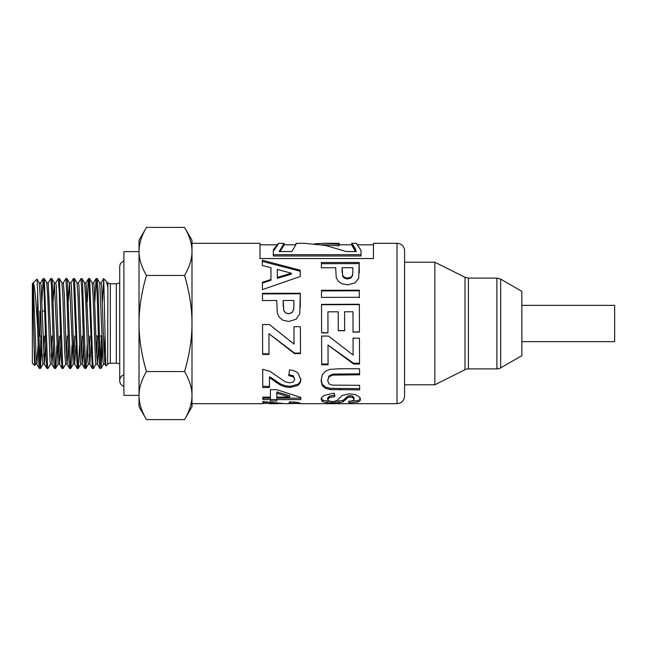 <?xml version="1.0" encoding="UTF-8"?>
<svg xmlns="http://www.w3.org/2000/svg" width="647" height="647" viewBox="0 0 647 647"><rect width="100%" height="100%" fill="white"/><g stroke="black" fill="none" stroke-linecap="round" stroke-linejoin="round"><path stroke-width="0.97" d="M106.415 281.429L107.321 282.917L107.871 287.947L107.653 364.326A3.785 3.785 0 0 1 110.33 363.218L110.33 283.782L107.871 282.868L107.871 287.947M102.266 345.207L101.037 368.402L99.953 353.165L98.15 291.926L97.252 278.598L99.759 282.925L103.01 361.139L103.48 364.132L104.968 364.132L105.574 359.125M104.224 356.586L104.992 335.987M99.727 282.868L101.191 282.868L101.652 285.869L103.981 351.086L104.968 364.132M95.974 364.075L93.419 368.458L92.739 361.511L89.69 278.59L92.189 282.925L93.119 295.914L95.449 361.131L95.91 364.132L97.406 364.132L98.619 345.207M96.662 356.578L97.43 335.987M92.165 282.868L93.621 282.868L94.09 285.861L96.411 351.111L97.406 364.124M87.272 301.793L88.105 281.623L88.704 278.906L92.278 368.41L89.779 364.083L86.059 282.868L84.563 282.868L85.558 295.881L87.879 361.131L88.348 364.124L89.836 364.132L91.049 345.207M89.092 356.578L89.86 335.987M79.565 345.207L78.336 368.41L77.697 363.185L74.559 278.598L77.058 282.925L77.988 295.922L80.317 361.139L80.778 364.132L82.274 364.132L83.487 345.207M81.53 356.578L82.298 335.987M77.033 282.868L78.489 282.868L78.958 285.861L81.279 351.086L82.274 364.124M68.218 301.793L69.496 282.925L73.216 364.124L74.704 364.132L75.917 345.207M73.96 356.578L74.728 335.987M69.431 282.868L70.927 282.868L71.388 285.869L73.718 351.127L74.704 364.132M65.711 364.075L63.155 368.458L62.654 364.633L59.427 278.598L61.926 282.925L62.856 295.914L64.716 352.599L65.662 364.132M66.398 356.586L67.167 335.987M63.341 282.868L64.288 294.401L66.148 351.078L67.078 364.075L68.356 345.207M53.086 301.793L54.364 282.917L58.084 364.132L59.573 364.132L60.786 345.207M58.828 356.578L59.597 335.987M54.299 282.868L55.796 282.868L56.257 285.869L58.586 351.119L59.573 364.132M50.579 364.075L48.024 368.45L47.611 365.862L44.295 278.598L46.794 282.925L47.724 295.897L50.054 361.139L50.515 364.132L52.011 364.132L53.224 345.207M51.267 356.586L52.035 335.987M48.218 282.868L52.011 364.132M41.74 345.207L40.51 368.41L39.791 361.73L37.583 290.867L37.583 327.253C36.208 305.238 34.776 284.259 33.256 283.249L33.256 315.599L34.606 365.474L32.35 363.218L32.35 283.782L37.008 279.124L39.232 282.925L40.163 295.914L42.023 352.599L42.969 364.132M43.697 356.578L44.465 335.987M39.168 282.868L40.664 282.868L41.125 285.861L44.384 364.075L45.654 345.207M37.583 327.253L38.763 362.805L39.321 368.41L40.454 368.458M39.912 364.018L40.931 335.987M44.295 278.598L43.163 278.542L44.182 293.778L45.986 355.025L46.584 366.525L46.883 368.402L48.024 368.458M41.877 301.793L43.163 278.55M56.871 345.207L56.03 365.401L55.432 368.086L52.423 284.365L51.857 278.59L50.741 278.542M48.169 282.925L50.725 278.542L51.404 285.448L53.806 361.083L54.413 368.313L55.585 368.458M59.427 278.598L58.287 278.542L59.225 291.368L61.028 352.566L62.015 368.41L63.155 368.458M55.731 282.925L58.287 278.55M72.003 345.207L71.073 366.493L70.774 368.402L70.474 367.536L67.466 282.836L66.989 278.59L65.873 278.542L67.045 298.736L68.849 359.158L69.455 367.917L69.641 368.45L70.717 368.458M63.301 282.917L65.857 278.542M74.559 278.598L73.418 278.542L77.219 368.458M70.863 282.925L73.418 278.55M87.135 345.207L86.116 367.342L85.849 368.45L85.517 366.752L82.509 281.526L82.12 278.59L80.996 278.542L82.088 296.035L83.892 357.031L84.498 367.286L84.717 368.402L85.849 368.458M78.424 282.925L80.988 278.542M97.252 278.598L96.12 278.542L97.131 293.479L98.934 354.726L99.533 366.412L99.848 368.402L100.981 368.458M94.834 301.793L96.12 278.55M100.439 364.018L101.458 335.987M397.015 243.304A7.562 7.562 0 0 1 404.585 250.866L404.585 396.134C404.132 400.728 401.609 403.251 397.015 403.696L397.015 243.304L373.432 243.304L373.432 258.533L259.989 258.533L259.989 243.304L191.989 243.304L191.989 323.5C192.013 308.506 189.539 292.493 184.557 275.452C189.539 266.928 192.013 258.921 191.989 251.424C192.013 243.935 189.539 235.92 184.557 227.404L146.457 227.404C141.483 235.888 139.008 243.895 139.024 251.424L139.024 240.28L146.457 227.404M146.457 419.596L139.024 406.72L139.024 323.5C139.008 338.567 141.483 354.58 146.457 371.548C141.483 380.032 139.008 388.038 139.024 395.576C139.008 403.105 141.483 411.112 146.457 419.596L184.557 419.596C189.539 411.08 192.013 403.065 191.989 395.576L191.989 403.696L262.917 403.696L262.86 401.593L285.416 403.671L294.87 403.526L288.95 403.016L289.646 401.763L298.251 402.539L300.887 403.534L300.103 403.696L397.015 403.696M359.328 297.28L321.502 297.385L321.478 290.293L359.311 290.188L359.328 297.28M328.086 364.779L321.713 364.795L321.616 336.092L328.506 336.076L353.108 355.041L353.052 338.211L359.457 338.195L359.538 364.01L353.602 364.026L328.021 345.069L328.086 364.779M321.211 399.539C321.041 398.22 322.133 396.813 324.495 395.333L334.143 393.158L334.887 396.538L329.396 397.622L327.657 399.563L329.234 401.14L332.898 401.585L336.804 400.695L342.158 395.422L349.76 393.805L355.171 394.573L359.012 396.627L360.355 399.361C360.541 400.622 359.514 401.552 357.265 402.151L348.935 402.806L348.579 401.318L352.769 400.776L354.03 399.345L352.647 397.493L350.294 397.023L348.005 397.468L342.797 401.997L338.963 402.749L326.848 402.709L322.61 401.755L321.211 399.539M269.006 354.443L262.633 354.459L262.545 324.551L269.435 324.535L294.037 344.099L293.981 326.703L300.378 326.686L300.459 353.618L294.531 353.634L268.95 333.723L269.006 354.443M270.454 399.62L262.844 399.628L262.819 397.137L270.43 397.129L270.389 389.656L276.73 389.648L300.806 397.452L300.823 399.595L276.827 399.62L276.843 400.962L270.47 400.97L270.454 398.188L262.844 398.196L262.828 397.137M335.664 267.737L321.397 267.769L321.373 262.536L359.206 262.464L358.697 278.291L355.009 282.901L347.649 284.826L341.794 283.742L338.049 280.992L336.246 277.692L335.664 267.737M282.496 403.574L262.941 403.388L262.892 401.593M300.887 403.534L294.87 403.477M271.473 378.964L269.451 377.88L269.5 387.537L262.763 387.545L262.69 369.316L269.936 371.313L285.238 381.851L289.678 382.854L293.406 381.965L294.7 379.441L293.317 376.797L288.772 375.64L289.476 369.947C292.897 370.133 295.768 371.208 298.081 373.165L300.709 379.554C300.806 381.916 299.804 383.906 297.717 385.507L290.22 387.496L285.351 386.955L280.507 385.143L275.662 382.013L271.473 378.964L271.473 377.913L269.451 376.861L269.451 377.88M276.738 300.507L262.472 300.548L262.447 293.342L300.281 293.237L299.771 313.835L296.083 319.27L288.724 321.486L282.868 320.241L279.124 317.046L277.32 313.108L276.738 300.507M300.2 270.195L300.224 276.495L262.439 289.63L262.415 282.294L270.996 279.472L270.947 267.688L262.35 265.513L262.326 260.215L300.2 270.195L300.216 276.495M329.776 369.405L339.376 368.766L359.554 368.717L359.578 374.807L332.768 375.09L329.048 376.861L327.657 380.525L329 383.857L332.267 385.143L359.619 385.305L359.643 389.882L330.148 389.583L325.392 388.273L322.295 385.555L321.13 380.703L322.352 374.645L325.595 371.152L329.776 369.405M327.98 332.906L321.608 332.922L321.527 304.365L359.352 304.252L359.433 332.097L353.036 332.113L352.979 311.757L344.592 311.789L344.649 330.722L338.276 330.746L338.219 311.805L327.924 311.838L327.98 332.906M404.585 262.221L404.585 384.779L434.849 384.779L434.849 262.221L404.585 262.221M327.98 332.728L321.608 332.744L321.583 323.5M327.924 311.838L327.956 323.5M344.649 330.593L338.276 330.609L338.252 323.5M344.592 311.789L344.625 323.5M359.433 331.935L353.036 331.951L353.011 323.5M321.527 304.721L359.352 304.616L359.408 323.5M359.643 388.637L330.148 388.337L325.392 387.052L322.295 384.383L321.13 379.619M359.578 373.845L332.768 374.12L329.048 375.858L327.657 380.525M322.295 384.383L322.295 385.555M325.392 387.052L325.392 388.273M330.148 388.337L330.148 389.583M329.048 375.858L329.048 376.861M332.768 374.12L332.768 375.09M262.326 261.412L300.2 271.206M262.415 283.071L270.996 280.305L270.996 279.472M277.328 269.387L277.361 278.299L291.385 274.182L291.385 273.236L277.328 269.387L277.361 277.434L291.385 273.236M277.361 278.299L277.361 277.434M262.447 293.916L300.281 293.811L300.329 306.921M283.168 300.491L283.79 310.681L285.659 312.994L288.602 313.827L291.999 312.638L293.673 309.654L293.916 304.017L293.9 300.459L283.168 300.491L283.176 305.562M293.673 309.654L293.916 305.117M291.999 312.638L293.673 309.387M288.602 313.827L291.999 312.428M285.659 312.994L288.602 313.641M283.79 310.681L285.659 312.792M283.176 304.519L283.79 310.439M300.281 293.811L300.281 293.237M300.709 378.495C300.806 380.816 299.804 382.765 297.717 384.334L290.22 386.291L285.351 385.749L280.507 383.978L271.473 377.913M294.7 379.441L293.317 375.794L288.772 374.662M269.5 386.324L262.763 386.34L262.69 369.316M280.507 383.978L280.507 385.143M285.351 385.749L285.351 386.955M290.22 386.291L290.22 387.496M297.717 384.334L297.717 385.507M293.317 375.794L293.317 376.797M262.763 386.34L262.763 387.545M360.994 254.7L360.994 255.994L273.277 255.994L273.277 254.7L360.994 254.7L360.994 250.478C355.114 241.525 354.799 240.999 360.064 248.901M351.669 244.825L351.669 243.312L356.311 243.304L357.459 244.817M273.277 249.928C280.345 240.7 280.345 241.169 273.277 251.327L273.277 254.7M277.134 244.817L278.622 243.353M269.629 402.062L269.629 403.356M271.651 402.329L271.651 403.477M297.895 402.483L297.895 403.615M293.495 401.933L293.495 403.202M294.87 402.046L294.87 403.526M321.373 263.685L359.206 263.612L359.255 273.018M342.093 267.721L342.716 276.406L344.584 278.291L347.528 278.986L350.925 278L352.599 275.573L352.841 270.406L352.825 267.704L342.093 267.721L342.101 272.33M352.599 275.573L352.841 271.263M350.925 278L352.599 274.651M347.528 278.986L347.528 278.129L350.925 277.126M344.584 278.291L344.584 277.426L347.528 278.129M342.716 276.406L342.716 275.501L344.584 277.426M342.101 270.802L342.716 275.501M359.206 263.612L359.206 262.464M351.644 244.849L355.502 251.562M314.515 243.798L324.293 243.321L338.931 244.364L338.931 245.86L324.293 244.833M295.873 244.566L295.873 243.668C297.167 242.277 295.825 244.906 291.862 251.562L279.156 251.562L284.146 243.377L284.146 244.881L280.038 251.562M355.648 249.2C350.148 240.66 350.367 241.452 356.311 251.562L346.291 251.562L325.441 245.415L304.591 243.312L296.334 243.385M338.931 244.364L338.785 243.304L339.998 244.817M284.146 243.377L278.59 243.304M295.873 243.668L296.286 243.304M276.843 399.498L270.47 399.506L270.454 398.188M300.823 398.156L276.827 398.18L276.827 399.62M270.43 397.129L270.389 389.656M289.735 397.104L289.735 395.713L276.779 391.928L276.803 397.121L289.735 397.104L276.779 393.247M262.844 398.196L262.844 399.628M270.47 399.506L270.47 400.97M269.006 353.86L262.633 353.877L262.545 324.535M300.459 353.052L294.531 353.068L268.95 333.723M294.037 344.099L293.981 326.646M262.633 353.877L262.633 354.459M294.531 353.068L294.531 353.634M330.633 401.439L322.61 400.275L321.211 398.107M354.03 399.345L354.03 397.913L352.647 396.093L350.294 395.632L348.005 396.069L342.797 400.517L334.839 401.455M360.355 397.929C360.541 399.167 359.514 400.081 357.265 400.671L348.935 401.302L348.935 402.806M334.887 395.155L329.396 396.223L327.657 398.123L327.657 399.563M322.61 400.275L322.61 401.755M326.848 401.213L326.848 402.709M332.946 401.585L332.946 402.968M338.963 401.253L338.963 402.749M342.797 400.517L342.797 401.997M345.498 398.455L345.498 399.895M348.005 396.069L348.005 397.468M350.294 395.632L350.294 397.023M352.647 396.093L352.647 397.493M357.265 400.671L357.265 402.151M329.396 396.223L329.396 397.622M328.086 364.002L321.713 364.01L321.616 335.858M359.538 363.242L353.602 363.258L328.021 345.069M353.108 355.041L353.052 337.936M321.713 364.01L321.713 364.795M353.602 363.258L353.602 364.026M321.478 290.915L359.311 290.818L359.328 297.774M359.311 290.818L359.311 290.188M34.606 365.474L35.448 364.075M37.041 279.132L37.583 290.867M139.024 251.424C139.008 258.962 141.483 266.968 146.457 275.452C141.483 292.42 139.008 308.433 139.024 323.5L139.024 251.424M106.593 281.655L107.653 286.265M107.653 364.326L105.995 365.959L105.704 362.53L103.755 279.391L102.404 301.793M184.557 227.404L191.989 240.28L191.989 251.424M191.989 395.576C192.013 388.079 189.539 380.072 184.557 371.548C189.539 354.507 192.013 338.494 191.989 323.5L191.989 406.72L184.557 419.596M33.256 315.599L34.323 349.283L35.391 364.124L36.879 364.132L38.092 345.207M146.457 275.452L184.557 275.452M33.256 283.249L35.925 352.114L36.879 364.132M146.457 371.548L184.557 371.548M39.912 311.013L39.912 335.987L41.44 335.987M110.33 283.782L116.331 283.782L116.331 363.218A7.562 7.562 0 0 1 119.711 364.018M139.024 251.626L123.892 251.626L123.892 395.374L139.024 395.374M123.892 386.388A6.066 6.066 0 0 1 123.892 374.856M500.673 367.884L521.854 355.656L521.854 291.344L500.673 279.116L500.673 367.884A7.562 7.562 0 0 1 496.888 368.895L496.888 278.105L500.673 279.116M468.404 368.895A7.562 7.562 0 0 0 465.023 369.696L465.023 277.304L468.404 278.105L468.404 368.895L496.888 368.895M521.854 341.656L521.854 305.344L521.854 341.656L614.65 341.656L614.65 305.344L521.854 305.344M339.772 388.669L339.772 389.915M339.085 373.885L339.085 374.856M275.662 380.905L275.662 382.013M275.84 402.895L275.84 403.679M359.239 272.08L359.239 271.093M107.297 282.868L107.871 282.868M65.646 364.132L67.142 364.132M61.894 282.868L63.357 282.868M46.762 282.868L48.226 282.868M42.953 364.132L44.441 364.132M77.203 368.458L78.287 368.458M92.335 368.458L93.403 368.458M88.55 278.542L89.634 278.542M269.653 403.696L277.353 403.696M259.989 244.817L277.789 244.817M357.201 244.817L373.432 244.817M262.917 402.183L269.629 402.183M294.87 402.183L295.978 402.183M284.146 244.817L295.744 244.817M322.198 244.817L324.293 244.817M338.931 244.817L351.644 244.817M324.293 243.304L338.785 243.304M110.33 363.218L116.331 363.218M106.448 281.469L103.625 278.639M43.009 364.075L40.51 368.41M54.364 282.917L51.857 278.59M58.141 364.075L55.642 368.41M69.496 282.925L66.989 278.59M73.281 364.075L70.774 368.402M80.843 364.083L78.336 368.41M84.628 282.925L82.12 278.59M88.413 364.075L85.905 368.402M103.544 364.075L101.037 368.402M39.321 368.41L36.814 364.083M43.098 278.598L40.599 282.925M46.883 368.402L44.384 364.075M54.453 368.41L51.946 364.075M62.015 368.41L59.516 364.075M69.585 368.402L67.078 364.075M77.147 368.41L74.648 364.075M84.717 368.402L82.209 364.075M88.502 278.59L85.994 282.925M96.063 278.598L93.556 282.925M99.848 368.402L97.341 364.075M105.987 365.943L104.911 364.075M103.593 278.655L101.126 282.917M95.885 335.987L98.352 335.987M99.428 335.987L101.959 335.987M42.176 311.013L44.708 311.013M39.912 335.987L38.925 336.828M116.331 283.782L119.711 282.982M123.892 260.612L120.35 263.677L119.711 266.378L119.711 380.622M496.888 278.105L468.404 278.105M465.023 277.304L434.849 262.221M465.023 369.696L434.849 384.779"/></g></svg>
